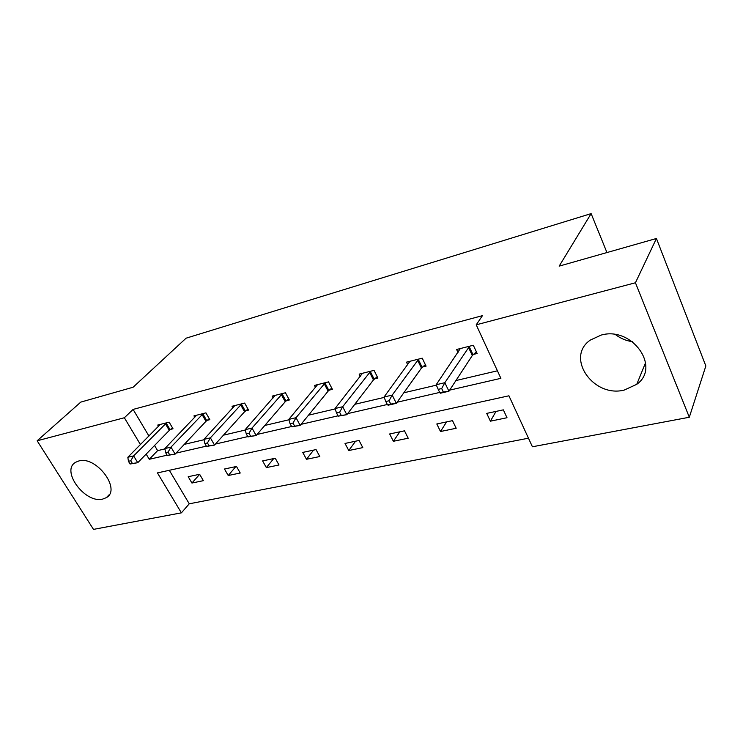 <?xml version="1.0" encoding="UTF-8"?>
<svg xmlns="http://www.w3.org/2000/svg" width="743" height="743" viewBox="0 0 743 743"><rect width="100%" height="100%" fill="white"/><g stroke="black" fill="none" stroke-linecap="round" stroke-linejoin="round"><path stroke-width="1.11" d="M78.832 460.966C96.376 455.58 121.601 489.591 106.342 497.643L102.683 499.092C85.092 503.893 60.332 470.449 75.721 462.23L78.832 460.966M601.152 335.093C631.977 326.075 661.205 367.135 636.76 384.317L624.213 390.084C593.211 398.007 565.079 357.253 590.341 340.062L601.152 335.093M630.027 341.278L630.445 340.34M37.15 440.785L80.792 402.102L133.099 387.233L186.094 338.186L591.131 213.612L559.173 266.133L656.431 238.484L705.85 365.965L689.309 417.25L532.415 446.775L508.927 395.796L157.432 472.901L181.394 512.846L93.488 529.387L37.15 440.785L124.35 417.752L140.446 444.583M169.32 470.291L189.261 503.8L528.459 438.203M189.261 503.8L181.394 512.846M656.431 238.484L635.441 282.767L689.309 417.25M606.947 252.555L591.131 213.612M207.121 420.343L209.823 419.674L205.941 412.867L193.942 415.894L194.787 417.371M286.352 400.728L289.352 399.985L285.461 392.759L272.142 396.121L273.127 397.932M374.565 378.893L377.918 378.066L374.035 370.367L359.166 374.119L360.327 376.404M473.384 354.43L477.145 353.501L473.319 345.263L456.611 349.489L458.022 352.479M154.553 445.484L157.618 450.629L164.937 448.911M184.301 444.37L204.019 439.735M223.467 435.166L245.283 430.039M264.814 425.451L288.916 419.786M308.512 415.188L335.149 408.929M354.764 404.322L384.205 397.403M403.82 392.796L436.355 385.153M455.923 380.555L497.42 370.803M449.664 390.131L500.884 378.336L476.226 324.821L482.439 315.654L133.099 409.421L148.934 436.039M422.535 367.014L426.083 366.141L422.219 358.182L406.477 362.166L407.749 364.757M329.242 390.112L332.409 389.332L328.517 381.874L314.465 385.422L315.524 387.447M245.701 410.795L248.543 410.09L244.651 403.077L232.03 406.272L232.94 407.888M170.453 429.426L173.026 428.785L169.153 422.163L157.748 425.052L158.538 426.389M133.099 409.421L124.35 417.752M476.226 324.821L635.441 282.767M146.157 454.094L149.269 459.285L167.119 455.171M176.072 453.109L206.34 446.144M215.461 444.045L247.772 436.605M257.059 434.469L291.6 426.519M301.045 424.346L338.028 415.829M347.65 413.619L387.307 404.489M397.096 402.232L439.698 392.425M188.202 476.709L199.635 474.285L203.368 480.665L191.935 483.034L188.202 476.709M224.479 469.009L236.497 466.465L240.23 473.022L228.222 475.511L224.479 469.009M262.613 460.92L275.254 458.245L278.987 464.988L266.356 467.607L262.613 460.92M302.745 452.413L316.054 449.589L319.787 456.536L306.478 459.295L302.745 452.413M345.021 443.441L359.064 440.46L362.798 447.62L348.764 450.527L345.021 443.441M389.648 433.977L404.48 430.829L408.195 438.212L393.372 441.286L389.648 433.977M436.81 423.974L452.496 420.649L456.183 428.265L440.506 431.516L436.81 423.974M486.721 413.387L503.345 409.857L507.005 417.733L490.399 421.179L486.721 413.387M157.618 450.629L149.269 459.285M496.018 411.418L490.399 421.179M446.58 421.903L440.506 431.516M399.827 431.813L393.372 441.286M355.563 441.203L348.764 450.527M313.583 450.109L306.478 459.295M273.712 458.57L266.356 467.607M235.81 466.613L228.222 475.511M199.663 474.322L191.935 483.034M632.432 341.696C626.126 340.777 620.498 338.427 615.538 334.638M469.548 346.219L444.834 382.71L436.178 384.753L460.316 348.551M476.384 351.857L472.307 355.507L448.939 391.236L440.283 393.223L439.865 392.768L443.33 391.97L441.686 388.552L438.212 389.36L439.865 392.768M441.686 388.552L444.834 382.71L448.939 391.236L443.33 391.97M436.178 384.753L438.212 389.36M418.671 359.083L392.193 395.1L384.057 397.013L409.969 361.274M425.358 364.655L421.43 368.082L396.316 403.328L388.18 405.195L387.474 404.814L390.734 404.071L389.072 400.774L385.812 401.526L387.474 404.814M389.072 400.774L392.193 395.1L396.316 403.328L390.734 404.071M384.057 397.013L385.812 401.526M370.692 371.212L342.681 406.737L335.019 408.539L362.473 373.283M377.23 376.71L373.45 379.933L346.823 414.696L338.195 416.154L341.269 415.448L339.607 412.263L336.533 412.978L338.195 416.154M339.607 412.263L342.681 406.737L346.823 414.696L341.269 415.448M335.019 408.539L336.533 412.978M325.35 382.673L296.03 417.705L288.804 419.405L317.586 384.633M331.768 388.097L328.109 391.143L300.181 425.405L291.767 426.826L294.665 426.166L292.993 423.083L290.095 423.751L291.767 426.826M292.993 423.083L296.03 417.705L300.181 425.405L294.665 426.166M288.804 419.405L290.095 423.751M282.461 393.521L252.007 428.061L245.181 429.668L275.105 395.378M288.739 398.861L285.21 401.74L256.159 435.509L247.939 436.912L250.679 436.28L249.007 433.299L246.277 433.931L247.939 436.912M249.007 433.299L252.007 428.061L256.159 435.509L250.679 436.28M245.181 429.668L246.277 433.931M241.809 403.793L210.39 437.85L203.935 439.373L234.834 405.557M247.967 409.049L244.549 411.789L214.532 445.076L206.517 446.441L209.099 445.837L207.436 442.949L204.845 443.552L206.517 446.441M207.436 442.949L210.39 437.85L214.532 445.076L209.099 445.837M203.935 439.373L204.845 443.552M203.238 413.545L170.992 447.119L164.872 448.558L196.607 415.226M209.275 418.708L205.96 421.318L175.125 454.122L167.286 455.459L169.738 454.892L168.076 452.088L165.624 452.663L167.286 455.459M168.076 452.088L170.992 447.119L175.125 454.122L169.738 454.892M164.872 448.558L165.624 452.663M166.581 422.813L133.638 455.905L127.833 457.27L160.284 424.411M172.497 427.894L169.293 430.383L137.752 462.703L130.081 464.013L132.412 463.483L130.759 460.753L128.437 461.292L130.081 464.013M130.759 460.753L133.638 455.905L137.752 462.703L132.412 463.483M127.833 457.27L128.437 461.292M469.167 346.535L473.003 354.755M468.471 347.287L472.307 355.507M418.29 359.389L422.154 367.33M417.566 360.132L421.43 368.082M370.302 371.519L374.184 379.199M369.559 372.252L373.45 379.933M324.97 382.979L328.861 390.419M324.217 383.694L328.109 391.143M282.08 393.818L285.971 401.025M281.309 394.524L285.21 401.74M241.429 404.09L245.32 411.083M240.648 404.786L244.549 411.789M202.858 413.832L206.74 420.631M202.068 414.52L205.96 421.318M166.2 423.092L170.073 429.705M165.41 423.77L169.293 430.383M106.342 497.643L109.323 494.578M636.76 384.317L645.602 362.621"/></g></svg>
